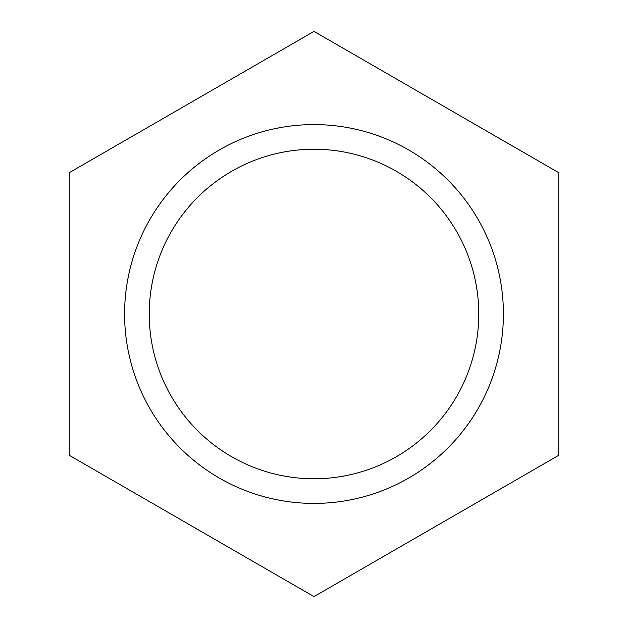 <?xml version="1.0" encoding="UTF-8"?>
<svg xmlns="http://www.w3.org/2000/svg" width="628" height="628" viewBox="0 0 628 628"><rect width="100%" height="100%" fill="white"/><g stroke="black" fill="none" stroke-linecap="round" stroke-linejoin="round"><path stroke-width="0.94" d="M314 596.6L558.739 455.3L558.739 172.7L314 31.4L69.261 172.7L69.261 455.3L314 596.6M124.587 314A189.413 189.413 0 0 1 408.71 149.966A189.413 189.413 0 0 1 408.71 478.034A189.413 189.413 0 0 1 124.587 314M149.236 314A164.764 164.764 0 0 1 396.386 171.311A164.764 164.764 0 0 1 396.386 456.689A164.764 164.764 0 0 1 149.236 314"/></g></svg>
